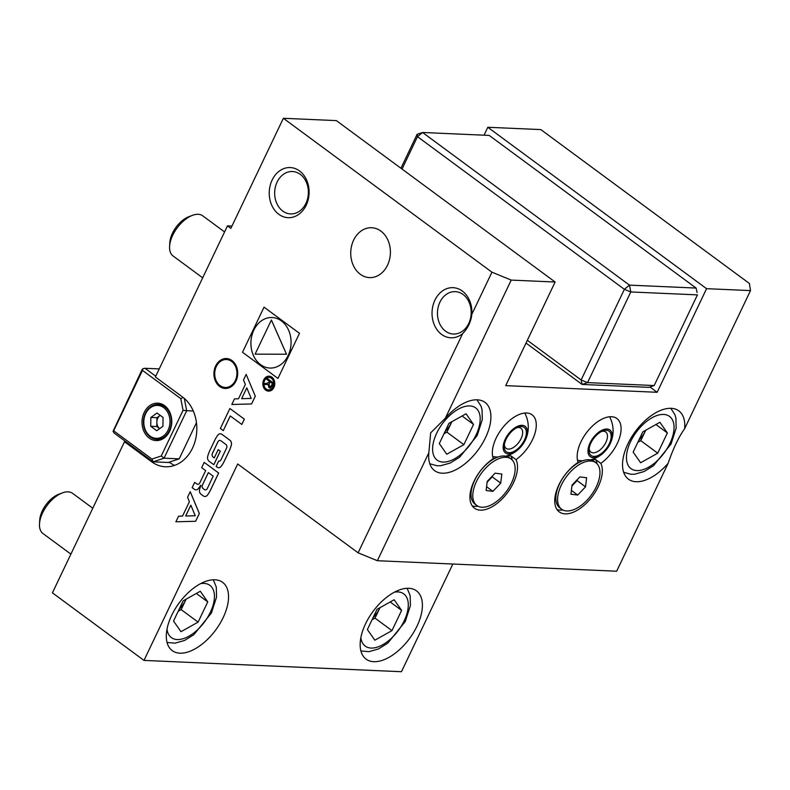 <?xml version="1.0" encoding="UTF-8"?>
<svg xmlns="http://www.w3.org/2000/svg" width="790" height="790" viewBox="0 0 790 790"><rect width="100%" height="100%" fill="white"/><g stroke="black" fill="none" stroke-linecap="round" stroke-linejoin="round"><path stroke-width="1.19" d="M491.943 272.185L511.209 280.094L445.313 418.246L430.659 432.881L428.842 452.779L377.353 560.712L358.097 552.812L462.634 333.647C467.927 328.146 470.998 321.708 471.837 314.341L491.943 272.185L283.363 118.283L230.848 228.379L227.461 225.871L155.383 376.978L182.52 396.995A37.436 29.744 92.5 0 1 195.495 439.724A37.436 29.744 92.5 0 1 165.426 466.781A37.436 29.744 92.5 0 1 151.631 461.755L124.494 441.738L52.416 592.846L143.997 660.41L401.458 671.717L452.828 564.03M124.494 441.738L126.005 441.808M227.461 225.871L231.944 226.068M749.414 283.491L540.824 129.59L487.815 127.269L706.576 288.676L750.5 290.601L749.414 283.491M484.043 135.189L487.815 127.269M283.363 118.283L336.362 120.613L555.133 282.02L505.709 385.639L657.162 392.284L706.576 288.676M649.933 386.962L657.162 392.284M358.097 552.812L237.691 463.977L143.997 660.41M471.837 314.341A25.082 19.928 -87.5 0 0 456.679 288.251A25.082 19.928 -87.5 0 0 433.542 303.627A25.082 19.928 -87.5 0 0 441.62 334.427A25.082 19.928 -87.5 0 0 462.634 333.647M219.64 386.448A14.98 11.899 -87.5 0 0 225.16 388.463A14.98 11.899 -87.5 0 0 237.701 374.026A14.98 11.899 -87.5 0 0 226.473 358.541A14.98 11.899 -87.5 0 0 214.446 369.365A14.98 11.899 -87.5 0 0 219.64 386.448M360.279 274.258A24.964 19.829 -87.5 0 0 369.473 277.606A24.964 19.829 -87.5 0 0 390.379 253.541A24.964 19.829 -87.5 0 0 371.665 227.737A24.964 19.829 -87.5 0 0 351.619 245.779A24.964 19.829 -87.5 0 0 360.279 274.258M278.821 214.307A25.082 19.928 -87.5 0 0 309.107 192.661A25.082 19.928 -87.5 0 0 279.591 170.877A25.082 19.928 -87.5 0 0 278.821 214.307M600.815 463.365A29.951 16.047 126.4 0 0 619.074 439.181A29.951 16.047 126.4 0 0 616.911 418.532A29.951 16.047 126.4 0 0 580.956 441.827A29.951 16.047 126.4 0 0 578.132 462.367A32.449 17.38 -53.6 0 0 557.236 488.704A32.449 17.38 -53.6 0 0 559.271 511.91A32.449 17.38 -53.6 0 0 589.824 499.527A32.449 17.38 -53.6 0 0 600.815 463.365L595.729 459.612L591.335 459.652M516.008 459.642A29.951 16.047 126.4 0 0 534.267 435.458A29.951 16.047 126.4 0 0 532.095 414.809A29.951 16.047 126.4 0 0 496.14 438.104A29.951 16.047 126.4 0 0 493.316 458.644A32.449 17.38 126.4 0 0 472.42 484.981A32.449 17.38 126.4 0 0 474.454 508.187A32.449 17.38 126.4 0 0 505.007 495.804A32.449 17.38 126.4 0 0 516.008 459.642L510.923 455.889L506.528 455.919M668.133 463.296C673.139 448.651 678.63 437.137 684.604 428.753A42.433 22.732 126.4 0 0 678.837 410.879A42.433 22.732 126.4 0 0 627.902 443.891A42.433 22.732 126.4 0 0 628.455 479.165A42.433 22.732 126.4 0 0 668.133 463.296L616.654 571.219L377.353 560.712M684.604 428.753L750.5 290.601M511.209 280.094L555.133 282.02M428.842 452.779A42.433 22.732 126.4 0 0 434.599 470.652A42.433 22.732 126.4 0 0 478.088 450.004A42.433 22.732 126.4 0 0 484.981 402.367A42.433 22.732 126.4 0 0 445.313 418.246M282.771 211.068A21.212 16.857 -87.5 0 0 290.592 213.912A21.212 16.857 -87.5 0 0 308.357 193.461A21.212 16.857 -87.5 0 0 292.448 171.519A21.212 16.857 -87.5 0 0 275.414 186.855A21.212 16.857 -87.5 0 0 282.771 211.068M445.57 331.188A21.212 16.857 -87.5 0 0 453.391 334.032A21.212 16.857 -87.5 0 0 471.156 313.571A21.212 16.857 -87.5 0 0 455.247 291.638A21.212 16.857 -87.5 0 0 438.213 306.974A21.212 16.857 -87.5 0 0 445.57 331.188M169.267 462.16L169.801 462.555A37.436 29.744 -87.5 0 0 174.6 465.389M472.232 505.877A32.449 17.38 126.4 0 0 478.039 506.242M512.187 459.968A32.449 17.38 126.4 0 0 510.923 455.889M557.049 509.599A32.449 17.38 126.4 0 0 562.855 509.965M597.003 463.691A32.449 17.38 126.4 0 0 595.729 459.612M214.929 579.781A42.433 22.732 126.4 0 0 175.074 609.051A42.433 22.732 126.4 0 0 172.23 650.614A42.433 22.732 126.4 0 0 215.719 629.966A42.433 22.732 126.4 0 0 222.612 582.329A42.433 22.732 126.4 0 0 214.929 579.781M408.786 588.293A42.433 22.732 126.4 0 0 368.93 617.563A42.433 22.732 126.4 0 0 366.086 659.127A42.433 22.732 126.4 0 0 409.576 638.488A42.433 22.732 126.4 0 0 416.468 590.841A42.433 22.732 126.4 0 0 408.786 588.293M225.466 388.473A14.98 11.899 92.5 0 1 214.544 373.008A14.98 11.899 92.5 0 1 226.779 358.561M231.589 361.415A13.973 11.1 92.5 0 1 231.164 385.609A13.973 11.1 92.5 0 1 214.712 373.473A13.973 11.1 92.5 0 1 231.589 361.415M527.335 340.293L581.134 379.98L624.376 289.318L417.485 136.67L422.571 132.483L629.462 285.131L696.099 288.064L489.207 135.416L422.571 132.483L417.12 134.3L417.485 136.67L402.031 169.06M654.189 385.54L697.432 294.877L630.795 291.954L587.553 382.617L654.189 385.54L648.738 387.357L582.102 384.434L526.021 343.058M400.925 168.25L417.12 134.3M697.066 292.507L696.099 288.064L697.066 292.507M629.462 285.131L624.376 289.318L630.795 291.954L629.462 285.131M582.102 384.434L587.553 382.617L581.134 379.98L582.102 384.434M374.845 640.206L367.38 629.551L377.028 609.327L394.141 599.758L401.606 610.403L391.959 630.637L374.845 640.206M390.181 601.97L401.606 610.403M373.008 617.76A20.254 10.853 126.4 0 0 379.832 608.014L379.99 607.678A20.254 10.853 126.4 0 1 379.832 608.014L375.003 618.126L391.959 630.637M372.05 619.775L375.003 618.126M180.989 631.694L173.524 621.039L183.171 600.815L200.285 591.246L207.75 601.891L198.102 622.125L180.989 631.694M92.776 508.246L72.601 493.355A24.964 13.371 126.4 0 0 62.41 492.881A24.964 13.371 126.4 0 0 42.64 512.779A24.964 13.371 126.4 0 0 39.5 523.928A24.964 13.371 126.4 0 0 42.966 533.526L70.883 554.126M62.41 492.881L58.835 494.214A20.826 11.159 126.4 0 0 42.334 510.814A20.826 11.159 126.4 0 0 39.717 520.116L39.5 523.928M196.325 593.458L207.75 601.891M179.152 609.248A20.254 10.853 126.4 0 0 185.976 599.492L186.134 599.156A20.254 10.853 126.4 0 1 185.976 599.492L181.147 609.613L198.102 622.125M178.185 611.263L181.147 609.613M446.755 454.24L439.289 443.585L448.937 423.351L466.051 413.782L473.516 424.437L463.868 444.661L446.755 454.24M224.567 231.934L202.694 215.798A24.964 13.371 126.4 0 0 192.503 215.324A24.964 13.371 126.4 0 0 172.733 235.222A24.964 13.371 126.4 0 0 169.593 246.371A24.964 13.371 126.4 0 0 173.059 255.97L202.675 277.823M192.503 215.324L188.929 216.658A20.826 11.159 126.4 0 0 172.427 233.257A20.826 11.159 126.4 0 0 169.811 242.56L169.593 246.371M462.081 416.004L473.516 424.437M444.908 431.784A20.254 10.853 126.4 0 0 451.732 422.038L451.89 421.702A20.254 10.853 126.4 0 1 451.732 422.038L446.913 432.15L463.868 444.661M443.95 433.809L446.913 432.15M640.611 462.752L633.145 452.097L642.793 431.873L659.907 422.295L667.372 432.95L657.724 453.174L640.611 462.752M655.937 424.516L667.372 432.95M638.774 440.297A20.254 10.853 126.4 0 0 645.588 430.55L645.746 430.214A20.254 10.853 126.4 0 1 645.588 430.55L640.769 440.662L657.724 453.174M637.807 442.321L640.769 440.662M193.283 410.998L186.697 410.701L164.044 458.19L179.192 458.862L168.29 462.486L153.142 461.824L114.135 433.048L113.049 431.31L113.651 430.817L151.957 459.079L161.259 455.978L183.063 410.277L180.782 398.634L142.486 370.382L113.651 430.817M179.192 458.862L196.453 422.67M159.234 368.91L145.024 368.288L155.758 376.198M113.049 431.31L142.299 369.197L142.911 368.703L142.486 370.382M144.175 412.489A18.723 14.872 -87.5 0 0 156.074 440.573A18.723 14.872 -87.5 0 0 171.756 422.522A18.723 14.872 -87.5 0 0 157.714 403.167A18.723 14.872 -87.5 0 0 144.175 412.489M161.259 455.978L164.044 458.19L153.142 461.824L151.957 459.079M184.297 398.427L186.697 410.701L183.063 410.277M180.782 398.634L183.161 397.488M145.024 368.288L142.911 368.703M162.908 426.304L156.746 430.718L150.732 426.284L150.88 417.436L157.052 413.022L163.066 417.456L162.908 426.304M150.732 426.284L156.785 426.551L159.639 428.654M156.785 426.551L156.943 417.703L150.88 417.436M156.943 417.703L160.212 415.362A7.663 6.093 -87.5 0 0 160.024 415.491A7.663 6.093 -87.5 0 0 156.864 422.127A7.663 6.093 -87.5 0 0 159.639 428.644M522.121 425.306A16.56 8.868 126.4 0 0 503.25 445.649A16.56 8.868 126.4 0 0 519.257 448.542A16.56 8.868 126.4 0 0 524.985 440.781A16.56 8.868 126.4 0 0 522.121 425.306M506.123 439.22A15.099 8.088 126.4 0 0 504.227 445.965A15.099 8.088 126.4 0 0 513.915 451.436A15.099 8.088 126.4 0 0 526.17 434.826A15.099 8.088 126.4 0 0 518.092 427.183A15.099 8.088 126.4 0 0 506.123 439.22M504.375 444.661A12.482 6.685 126.4 0 0 506.104 448.355A12.482 6.685 126.4 0 0 518.892 442.281A12.482 6.685 126.4 0 0 520.916 428.269A12.482 6.685 126.4 0 0 516.887 427.706M606.937 429.029A16.56 8.868 126.4 0 0 588.066 449.372A16.56 8.868 126.4 0 0 604.064 452.265A16.56 8.868 126.4 0 0 609.791 444.513A16.56 8.868 126.4 0 0 606.937 429.029M590.94 442.943A15.099 8.088 126.4 0 0 589.044 449.698A15.099 8.088 126.4 0 0 598.721 455.159A15.099 8.088 126.4 0 0 610.986 438.549A15.099 8.088 126.4 0 0 602.898 430.915A15.099 8.088 126.4 0 0 590.94 442.943M589.182 448.384A12.482 6.685 126.4 0 0 590.91 452.078A12.482 6.685 126.4 0 0 603.698 446.004A12.482 6.685 126.4 0 0 605.732 431.992A12.482 6.685 126.4 0 0 601.694 431.429M485.82 467.957A28.875 15.474 126.4 0 0 476.824 505.501A28.875 15.474 126.4 0 0 506.42 491.449A28.875 15.474 126.4 0 0 511.11 459.02A28.875 15.474 126.4 0 0 485.82 467.957M495.063 473.18L501.818 474.04L500.722 483.125L492.881 491.341L486.127 490.481L487.213 481.396L495.063 473.18M511.11 459.02L509.372 457.736A28.875 15.474 126.4 0 0 497.572 457.183A28.875 15.474 126.4 0 0 484.072 466.663A28.875 15.474 126.4 0 0 471.067 493.098A28.875 15.474 126.4 0 0 475.076 504.208L476.824 505.501M492.348 476.024L492.249 476.864L500.722 483.125M492.249 476.864L487.114 482.246M486.581 486.689L492.881 491.341M487.124 482.107A10.033 5.372 126.4 0 0 488.329 480.972A10.033 5.372 126.4 0 0 490.916 477.516M570.627 471.679A28.875 15.474 126.4 0 0 561.641 509.224A28.875 15.474 126.4 0 0 591.236 495.172A28.875 15.474 126.4 0 0 595.927 462.752A28.875 15.474 126.4 0 0 570.627 471.679M579.87 476.903L586.624 477.762L585.538 486.847L577.697 495.063L570.933 494.204L572.029 485.129L579.87 476.903M595.927 462.752L594.179 461.459A28.875 15.474 126.4 0 0 582.388 460.906A28.875 15.474 126.4 0 0 568.879 470.396A28.875 15.474 126.4 0 0 555.884 496.831A28.875 15.474 126.4 0 0 559.893 507.931L561.641 509.224M577.164 479.747L577.056 480.587L585.538 486.847M577.056 480.587L571.92 485.969M571.387 490.412L577.697 495.063M571.94 485.84A10.033 5.372 126.4 0 0 573.135 484.695A10.033 5.372 126.4 0 0 575.732 481.238M223.274 430.619L220.37 428.476L229.89 408.509L244.347 419.154L241.819 424.457L230.265 415.955L223.274 430.619L230.295 415.975M244.317 419.154L241.789 424.457M229.89 408.509L244.347 419.154M251.595 403.957L231.816 404.48L234.482 398.881L238.501 398.772L245.344 384.414L243.498 379.98L246.164 374.381L255.298 396.195L251.595 403.957L231.816 404.48M246.164 374.381L255.298 396.195M255.269 396.195L251.566 403.957M241.622 398.693L251.2 398.437L246.786 387.86L241.622 398.693L246.796 387.89M299.499 333.311L277.952 378.42L242.51 352.271L264.028 307.162L299.499 333.311L277.952 378.42M264.028 307.162L299.459 333.311M260.552 364.664A25.29 20.086 -87.5 0 0 269.874 368.051A25.29 20.086 -87.5 0 0 291.056 343.67A25.29 20.086 -87.5 0 0 272.096 317.531A25.29 20.086 -87.5 0 0 251.793 335.799A25.29 20.086 -87.5 0 0 260.552 364.664M272.115 317.531A25.29 20.086 -87.5 0 0 251.812 335.809A25.29 20.086 -87.5 0 0 260.591 364.664A25.29 20.086 -87.5 0 0 269.894 368.051M286.513 354.226L255.091 354.157L271.414 319.99L286.513 354.226L255.091 354.157M271.385 319.99L286.484 354.226M220.44 433.809L220.41 433.799A4.138 3.288 92.5 0 1 221.931 434.362L229.89 440.228A4.138 3.288 92.5 0 1 231.302 445.056A29.418 23.374 92.5 0 1 229.159 451.001L224.321 461.133A29.418 23.374 92.5 0 1 221.17 466.357A4.138 3.288 92.5 0 1 218.623 467.68A4.138 3.288 92.5 0 1 218.603 467.68A4.138 3.288 92.5 0 1 217.062 467.127L216.134 466.446L218.712 461.034A2.637 2.094 -87.5 0 0 219.097 461.103A2.637 2.094 -87.5 0 0 221.003 459.79L226.602 448.058A2.637 2.094 -87.5 0 0 225.9 444.444L220.874 440.741A2.637 2.094 -87.5 0 0 219.897 440.385A2.637 2.094 -87.5 0 0 217.991 441.699L212.392 453.43A2.637 2.094 -87.5 0 0 213.093 457.035L214.268 457.894L218.208 449.629L220.301 451.159L213.833 464.727L209.103 461.251A4.138 3.288 92.5 0 1 207.691 456.432A29.418 23.374 92.5 0 1 209.873 450.488L214.702 440.356A29.418 23.374 92.5 0 1 217.852 435.132A4.138 3.288 92.5 0 1 220.41 433.799A4.138 3.288 92.5 0 1 220.44 433.809A4.138 3.288 92.5 0 1 221.96 434.362L229.92 440.237A4.138 3.288 92.5 0 1 231.332 445.056A29.418 23.374 92.5 0 1 229.13 451.001L224.291 461.133A29.418 23.374 92.5 0 1 221.141 466.357A4.138 3.288 92.5 0 1 218.593 467.68L218.623 467.68M218.208 449.629L220.301 451.159M220.272 451.159L213.804 464.718M219.916 440.385A2.637 2.094 -87.5 0 0 218.02 441.699L212.421 453.43A2.637 2.094 -87.5 0 0 213.132 457.035L214.268 457.884M205.38 489.899A2.637 2.094 92.5 0 1 204.422 489.543L203.129 488.615A2.637 2.094 92.5 0 1 202.428 485.011L208.353 472.588L213.191 476.163L207.276 488.585A2.637 2.094 92.5 0 1 205.361 489.899A2.637 2.094 92.5 0 1 204.393 489.543L203.168 488.615A2.637 2.094 92.5 0 1 202.457 485.011L208.372 472.608M194.666 482.364L196.848 483.974A2.637 2.094 -87.5 0 0 197.826 484.329A2.637 2.094 -87.5 0 0 199.732 483.016L205.657 470.603L201.677 467.67L204.205 462.367L218.662 473.013L210.594 489.928A29.418 23.374 92.5 0 1 207.434 495.152A4.138 3.288 92.5 0 1 204.887 496.476A4.138 3.288 92.5 0 1 204.867 496.476A4.138 3.288 92.5 0 1 203.326 495.923L201.016 494.214A4.138 3.288 92.5 0 1 199.603 489.385A29.418 23.374 92.5 0 1 200.808 485.672L200.453 485.416A29.418 23.374 92.5 0 1 198.448 488.516A4.138 3.288 92.5 0 1 195.89 489.84A4.138 3.288 92.5 0 1 195.881 489.84A4.138 3.288 92.5 0 1 194.34 489.287L192.138 487.667L194.666 482.364L196.878 483.974A2.637 2.094 -87.5 0 0 197.836 484.329M200.67 485.267L200.482 485.416A29.418 23.374 92.5 0 1 198.418 488.516A4.138 3.288 92.5 0 1 195.861 489.84L195.89 489.84M204.205 462.367L218.623 473.013L210.565 489.928A29.418 23.374 92.5 0 1 207.405 495.152A4.138 3.288 92.5 0 1 204.857 496.476L204.887 496.476M190.242 491.696L199.347 513.51L195.644 521.272L175.894 521.795L178.53 516.196L182.539 516.087L189.393 501.729L187.546 497.295L190.242 491.696M190.212 491.696L199.317 513.5L195.644 521.272L175.854 521.795M195.239 515.751L190.825 505.166L185.66 515.998L195.239 515.751M190.844 505.205L185.69 515.998M269.173 376.168L269.143 376.168A7.485 5.945 92.5 0 1 271.898 377.176A7.485 5.945 92.5 0 1 274.525 385.727A7.485 5.945 92.5 0 1 268.511 391.139A7.485 5.945 92.5 0 1 268.501 391.129A7.485 5.945 92.5 0 1 265.726 390.132A7.485 5.945 92.5 0 1 263.129 381.58A7.485 5.945 92.5 0 1 269.143 376.168A7.485 5.945 92.5 0 1 269.173 376.168A7.485 5.945 92.5 0 1 271.928 377.176A7.485 5.945 92.5 0 1 274.495 385.718A7.485 5.945 92.5 0 1 268.481 391.129L268.511 391.139M272.106 386.448L273.696 383.19L266.744 378.055A6.241 4.957 92.5 0 1 269.104 377.423A6.241 4.957 92.5 0 1 271.385 378.252A6.241 4.957 92.5 0 1 273.547 385.372A6.241 4.957 92.5 0 1 268.541 389.885A6.241 4.957 92.5 0 1 263.919 384.513L267.435 384.493L263.623 384.493L264.117 383.446L266.102 383.525L268.768 382.409L269.331 381.234L266.26 378.973L266.694 378.045L273.696 383.19L272.106 386.448L270.16 388.117L268.946 387.643L268.007 384.147L267.405 384.493L268.037 384.157M263.88 383.94A6.241 4.957 92.5 0 1 266.665 378.104M268.541 389.885A6.241 4.957 92.5 0 1 266.24 389.045A6.241 4.957 92.5 0 1 264.077 381.925A6.241 4.957 92.5 0 1 269.084 377.423M272.145 386.448L270.19 388.127M270.17 381.856L269.143 383.999L269.41 386.725L270.032 386.972L269.38 386.725L271.266 385.915L272.412 383.506L270.15 381.837L269.143 383.999M269.113 383.999L269.38 386.725M151.631 461.755L169.801 462.555M360.852 637.688A32.449 17.38 126.4 0 0 398.486 630.302A32.449 17.38 126.4 0 0 394.437 592.164M166.996 629.176A32.449 17.38 126.4 0 0 204.63 621.789A32.449 17.38 126.4 0 0 200.581 583.652M436.712 433.147A32.449 17.38 126.4 0 0 454.655 458.743A32.449 17.38 126.4 0 0 477.841 410.138A32.449 17.38 126.4 0 0 436.712 433.147M630.568 441.659A32.449 17.38 126.4 0 0 648.511 467.255A32.449 17.38 126.4 0 0 671.698 418.651A32.449 17.38 126.4 0 0 630.568 441.659M150.1 436.12A16.471 13.084 -87.5 0 0 169.988 421.9A16.471 13.084 -87.5 0 0 150.604 407.591A16.471 13.084 -87.5 0 0 150.1 436.12M162.997 404.648L158.267 404.441A17.469 13.884 92.5 0 1 171.371 422.502A17.469 13.884 92.5 0 1 156.736 439.349A17.469 13.884 92.5 0 1 150.297 437.008M407.136 588.293L410.148 595.561L410.415 605.555L405.28 621.493L387.752 643.169L378.44 648.965L368.92 651.671L360.892 650.96M213.28 579.781L216.292 587.049L216.559 597.043L211.424 612.981L193.896 634.656L184.583 640.453L175.064 643.159L167.036 642.448M476.972 399.799L481.051 406.188L482.048 409.585L482.315 419.579L477.18 435.517L459.662 457.193L450.34 462.989L440.83 465.705L437.018 465.764L429.79 463.76M670.829 408.312L674.907 414.701L675.904 418.098L676.171 428.091L671.046 444.029L653.518 465.705L644.206 471.502L634.686 474.217L630.884 474.276L623.646 472.272M161.466 439.556L156.736 439.349L150.11 436.949C145.469 433.226 143.247 427.894 143.444 420.952C143.81 415.945 145.548 411.797 148.648 408.509C151.473 405.695 154.682 404.332 158.267 404.441M492.703 456.531A29.951 29.951 0 0 0 497.907 457.064M505.63 456.166A29.951 29.951 0 0 0 519.257 448.542M524.985 440.781A29.951 29.951 0 0 0 524.777 413.051M577.51 460.254A29.951 29.951 0 0 0 582.724 460.787M590.446 459.889A29.951 29.951 0 0 0 604.074 452.265M609.791 444.513A29.951 29.951 0 0 0 609.594 416.774M471.363 488.101L471.067 493.098M492.881 458.931L497.572 457.183M556.17 491.824L555.884 496.831M577.688 462.663L582.388 460.906"/></g></svg>
